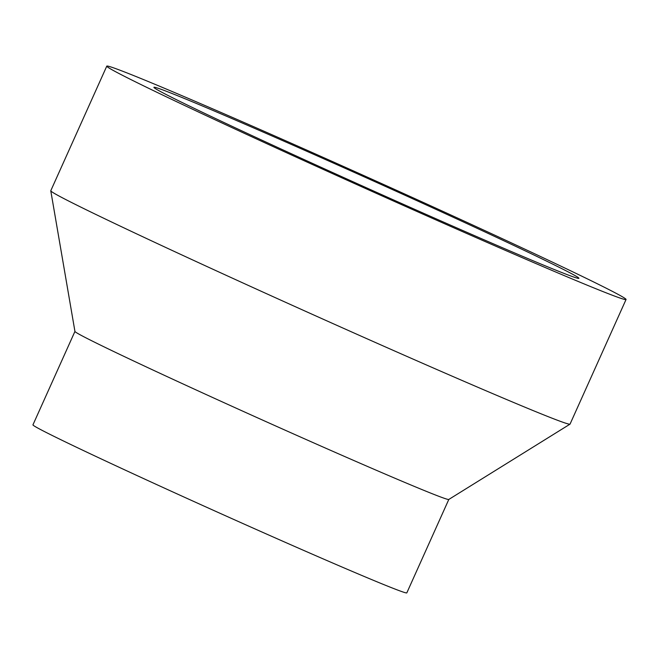 <?xml version="1.0" encoding="UTF-8"?>
<svg xmlns="http://www.w3.org/2000/svg" width="659" height="659" viewBox="0 0 659 659"><rect width="100%" height="100%" fill="white"/><g stroke="black" fill="none" stroke-linecap="round" stroke-linejoin="round"><path stroke-width="0.99" d="M557.44 266.45A232.957 4.531 -155.8 0 1 578.899 278.312A232.957 4.531 -155.8 0 1 364.559 186.95A232.957 4.531 -155.8 0 1 153.926 87.317A232.957 4.531 -155.8 0 1 319.566 156.924A232.957 4.531 -155.8 0 1 557.44 266.45M599.83 285.009A284.647 5.544 -155.8 0 1 626.05 299.499A284.647 5.544 -155.8 0 1 364.147 187.873A284.647 5.544 -155.8 0 1 106.783 66.131A284.647 5.544 -155.8 0 1 309.162 151.175A284.647 5.544 -155.8 0 1 599.83 285.009M626.05 299.499L570.051 424.099A284.647 5.544 -155.8 0 1 570.002 424.157A284.647 5.544 -155.8 0 1 308.148 312.473A284.647 5.544 -155.8 0 1 50.776 190.805A284.647 5.544 -155.8 0 1 50.784 190.731L106.783 66.131M570.002 424.157L448.787 499.456A204.949 3.987 -155.8 0 1 260.247 419.042A204.949 3.987 -155.8 0 1 74.945 331.444L50.776 190.805M448.812 499.44L406.825 592.869A204.949 3.987 -155.8 0 1 218.253 512.496A204.949 3.987 -155.8 0 1 32.95 424.841L74.937 331.419"/></g></svg>
